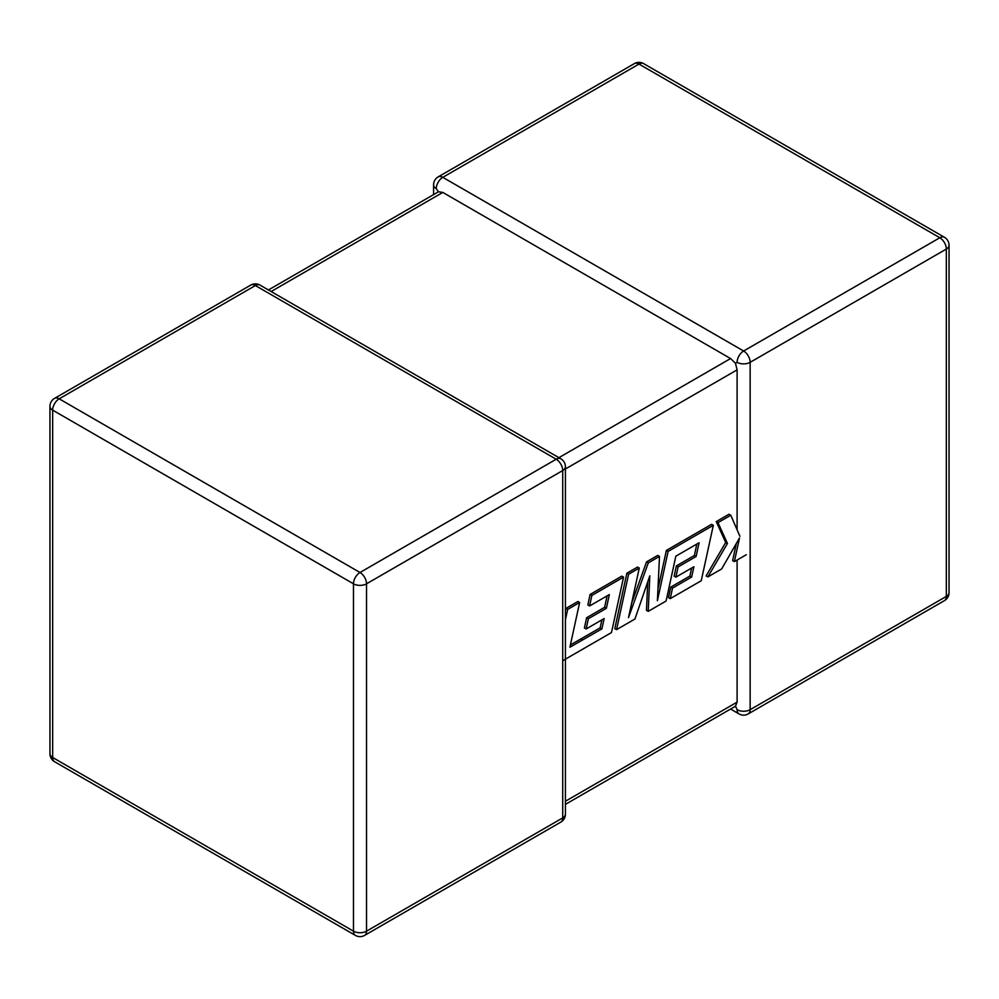 <?xml version="1.0" encoding="UTF-8"?>
<svg xmlns="http://www.w3.org/2000/svg" width="999" height="999" viewBox="0 0 999 999"><rect width="100%" height="100%" fill="white"/><g stroke="black" fill="none" stroke-linecap="round" stroke-linejoin="round"><path stroke-width="1.5" d="M737.1 362.325A9.228 5.332 -60 0 1 743.631 351.011L939.822 237.75L638.998 64.073L442.807 177.335L743.631 351.011A9.228 5.332 -120 0 1 750.149 362.325L750.149 709.677L946.34 596.403L946.34 249.051L750.149 362.325A9.228 5.332 0 0 1 737.1 362.325L735.476 363.261L737.1 369.867L565.422 468.981M433.578 194.63L433.578 184.877A9.228 5.332 180 0 0 436.276 188.649L438.474 191.796L442.807 192.42L730.569 358.554L735.476 363.261M730.569 709.028L739.01 713.91A9.228 5.332 -60 0 1 737.1 709.677L735.476 706.206L565.422 804.37M565.422 801.248L737.1 702.135L735.476 706.206M737.1 702.135L737.1 560.039M737.1 529.807L737.1 369.867M562.724 660.714L611.488 632.554L623.563 577.147L591.858 595.441L589.597 605.968L609.34 594.567L606.368 608.329L588.361 618.718L586.151 628.958L604.158 618.556L601.885 628.883L600.137 627.872L570.404 644.929M601.885 628.883L569.905 647.215L579.632 602.497L577.897 601.498L565.933 608.391L565.422 610.751M579.632 602.497L567.682 609.402L565.933 608.391M567.682 609.402L565.422 619.78M623.563 577.147L621.815 576.136L590.109 594.442L587.849 604.969L589.597 605.968M591.858 595.441L590.109 594.442M607.105 595.866L604.62 607.317L586.625 617.719L584.403 627.946L586.151 628.958M606.368 608.329L604.62 607.317M588.361 618.718L586.625 617.719M601.898 619.855L600.137 627.872M648.201 611.363L666.071 601.048L675.836 556.181L699.088 542.757L696.116 556.505L678.109 566.908L675.898 577.135L693.905 566.745L691.633 577.06L672.514 588.099L670.254 598.638L701.248 580.731L713.323 525.324L668.119 551.411L657.392 600.736L659.49 556.393L648.301 562.862L628.496 617.632L639.273 568.069L628.608 574.225L616.545 629.645L634.939 619.018L649.812 575.824L648.201 611.363L646.453 610.352L647.752 581.805M616.545 629.645L614.797 628.633L626.86 573.226L637.524 567.07L639.273 568.069M696.852 544.043L694.38 555.506L676.373 565.896L674.15 576.136L675.898 577.135M696.116 556.505L694.38 555.506M678.109 566.908L676.373 565.896M691.658 568.044L689.884 576.061L670.779 587.1L668.506 597.627L670.254 598.638M691.633 577.06L689.884 576.061M672.514 588.099L670.779 587.1M713.323 525.324L711.575 524.313L666.37 550.412L657.941 589.21M668.119 551.411L666.37 550.412M659.49 556.393L657.742 555.394L646.565 561.85L631.668 603.021M648.301 562.862L646.565 561.85M628.608 574.225L626.86 573.226M739.909 536.276L730.769 515.247L729.02 514.235L716.258 521.615L725.699 542.469L706.118 575.911L707.854 576.923L721.665 568.943L739.497 537.999L734.365 561.613L732.617 560.614L736.35 543.468M730.769 515.247L717.994 522.614L716.258 521.615M717.994 522.614L727.447 543.468L725.699 542.469M727.447 543.468L707.854 576.923M734.365 561.613L746.315 554.72M442.807 192.42L271.141 291.533M558.903 457.667L730.569 358.554M255.369 285.552L59.178 398.826L360.002 572.502L556.193 459.228L255.369 285.552A9.228 5.332 -120 0 0 250.761 285.09A9.228 9.228 0 0 1 259.99 285.09A9.228 5.332 120 0 0 255.369 285.552M562.724 470.541L366.533 583.803L366.533 931.168L562.724 817.894L562.724 470.541A9.228 5.332 -0 0 0 565.422 466.77A9.228 9.228 0 0 0 560.814 458.766A9.228 5.332 120 0 0 556.193 459.228A9.228 5.332 -120 0 1 562.724 470.541M54.57 761.713A9.228 5.332 120 0 1 52.66 757.492L353.471 931.168L353.471 583.803L52.66 410.127L52.66 757.492A9.228 5.332 180 0 1 49.95 753.721A9.228 9.228 0 0 0 54.57 761.713L355.382 935.389A9.228 9.228 0 0 0 364.623 935.389A9.228 5.332 -120 0 0 366.533 931.168A9.228 5.332 0 0 1 353.471 931.168A9.228 5.332 120 0 0 355.382 935.389M949.05 592.644A9.228 5.332 180 0 1 946.34 596.403A9.228 5.332 -120 0 1 944.43 600.636A9.228 9.228 0 0 0 949.05 592.644L949.05 245.279A9.228 9.228 0 0 0 944.43 237.287A9.228 5.332 -60 0 0 939.822 237.75A9.228 5.332 -120 0 1 946.34 249.051A9.228 5.332 0 0 0 949.05 245.279M739.01 713.91A9.228 9.228 0 0 0 748.239 713.91A9.228 5.332 -120 0 0 750.149 709.677A9.228 5.332 180 0 1 737.1 709.677M643.618 63.611A9.228 9.228 0 0 0 634.377 63.611A9.228 5.332 -120 0 1 638.998 64.073A9.228 5.332 -60 0 1 643.618 63.611L944.43 237.287M436.276 188.649A9.228 5.332 -60 0 1 442.807 177.335A9.228 5.332 -120 0 0 438.186 176.885L634.377 63.611M54.57 398.364A9.228 9.228 0 0 0 49.95 406.356A9.228 5.332 0 0 0 52.66 410.127A9.228 5.332 120 0 1 59.178 398.826A9.228 5.332 -120 0 0 54.57 398.364L250.761 285.09M565.422 814.123A9.228 5.332 180 0 1 562.724 817.894A9.228 5.332 -120 0 1 560.814 822.115A9.228 9.228 0 0 0 565.422 814.123L565.422 466.77M360.002 572.502A9.228 5.332 120 0 0 353.471 583.803A9.228 5.332 180 0 0 366.533 583.803A9.228 5.332 -120 0 0 360.002 572.502M582.654 639.922L580.918 638.91M748.239 713.91L944.43 600.636M438.186 176.885A9.228 9.228 0 0 0 433.578 184.877M49.95 406.356L49.95 753.721M259.99 285.09L560.814 458.766M364.623 935.389L560.814 822.115M438.474 191.796L268.431 289.972"/></g></svg>
